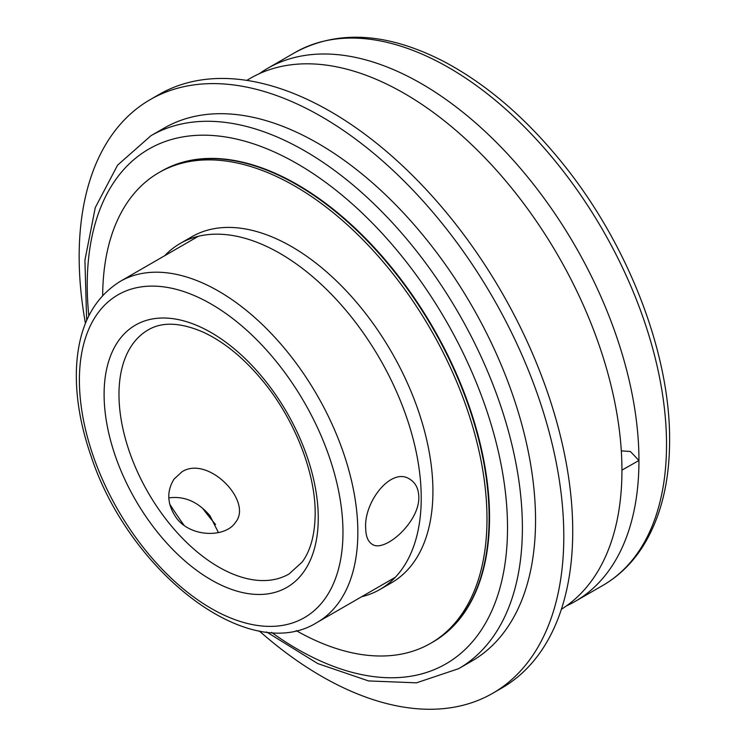 <?xml version="1.0" encoding="UTF-8"?>
<svg xmlns="http://www.w3.org/2000/svg" width="746" height="746" viewBox="0 0 746 746"><rect width="100%" height="100%" fill="white"/><g stroke="black" fill="none" stroke-linecap="round" stroke-linejoin="round"><path stroke-width="1.12" d="M488.499 499.624A196.897 113.681 -120 0 0 488.863 498.552M313.376 194.594A196.897 113.681 -120 0 0 312.266 194.38M181.996 471.761C208.115 455.023 253.127 501.349 235.531 522.303C225.917 537.605 191.386 537.829 176.634 518.293C167.132 504.678 166.274 491.605 174.051 479.091L181.996 471.761M418.823 497.125C419.522 522.405 384.162 553.14 372.189 544.272C367.909 541.596 365.736 536.104 365.68 527.804C363.945 501.918 391.286 466.548 409.768 479.184C415.587 482.746 418.609 488.723 418.823 497.125M218.447 532.616L209.98 515.775C198.063 501.741 184.346 495.782 168.82 497.899M266.536 631.965L317.74 663.567L368.552 680.93L416.464 682.832L458.669 668.658L471.817 661.068A307.706 177.66 -120 0 0 535.544 520.204A307.706 177.66 -120 0 0 401.227 210.54A307.706 177.66 -120 0 0 164.111 128.107L150.962 135.697L117.588 165.155L95.274 207.593L84.913 260.289L86.676 320.435M621.315 450.882L630.361 451.479L638.949 460.506L621.94 470.129M566.484 605.873A307.706 177.66 -120 0 0 575.222 601.369A307.706 177.66 -120 0 0 638.949 460.506A307.706 177.66 -120 0 0 504.632 150.841A307.706 177.66 -120 0 0 267.516 68.408A307.706 177.66 -120 0 0 259.244 73.723M561.374 609.286A307.706 177.66 -120 0 0 621.94 470.325A307.706 177.66 -120 0 0 487.623 160.66A307.706 177.66 -120 0 0 250.507 78.218L246.767 80.382M433.044 641.933A271.749 156.893 -120 0 0 433.249 641.812A271.749 156.893 -120 0 0 489.535 517.416A271.749 156.893 -120 0 0 370.911 243.933A271.749 156.893 -120 0 0 161.509 171.132A271.749 156.893 -120 0 0 161.295 171.254M296.162 630.584A271.749 156.893 -120 0 0 430.703 643.285L432.829 642.054A271.749 156.893 -120 0 0 489.115 517.659A271.749 156.893 -120 0 0 370.492 244.175A271.749 156.893 -120 0 0 161.08 171.375L158.954 172.606A271.749 156.893 -120 0 0 102.678 295.472M430.703 643.285A271.749 156.893 -120 0 0 486.989 518.88A271.749 156.893 -120 0 0 368.365 245.406A271.749 156.893 -120 0 0 158.954 172.606M169.65 504.007A271.749 156.893 -120 0 0 184.113 525.37M361.605 596.753A199.751 115.332 -120 0 0 379.863 589.508L391.547 582.757A199.751 115.332 -120 0 0 432.922 491.316A199.751 115.332 -120 0 0 345.724 290.287A199.751 115.332 -120 0 0 191.797 236.771L180.103 243.522A199.751 115.332 -120 0 0 164.707 255.71M379.863 589.508A199.751 115.332 -120 0 0 421.229 498.067A199.751 115.332 -120 0 0 334.04 297.039A199.751 115.332 -120 0 0 180.103 243.522M202.558 508.222A199.751 115.332 -120 0 0 215.547 524.457M259.179 630.864A342.694 197.858 -120 0 0 492.826 693.221A342.694 197.858 -120 0 0 563.799 536.337A342.694 197.858 -120 0 0 414.216 191.47A342.694 197.858 -120 0 0 150.142 99.656A342.694 197.858 -120 0 0 85.436 323.41M492.826 693.221L501.76 688.064A342.694 197.858 -120 0 0 572.732 531.18A342.694 197.858 -120 0 0 423.141 186.314A342.694 197.858 -120 0 0 159.066 94.5L150.142 99.656M289.075 573.972A140.91 81.351 60 0 1 148.165 492.621A140.91 81.351 60 0 1 148.165 329.909C162.143 321.619 180.523 322.375 203.285 332.194C224.695 342.144 245.061 359.05 264.392 382.903C295.444 421.229 315.567 473.682 315.176 513.761C314.933 534.574 310.597 550.669 302.177 562.036L289.075 573.972M357.847 532.327A196.897 113.681 -120 0 0 271.898 334.171A196.897 113.681 -120 0 0 120.171 281.419C92.439 298.782 77.845 328.417 76.4 370.333C75.691 397.226 80.531 425.686 90.919 455.713C128.732 571.501 248.297 665.702 317.069 622.462A196.897 113.681 -120 0 0 357.847 532.327M342.974 532.327A186.379 107.601 60 0 1 145.284 549.979A186.379 107.601 60 0 1 145.284 286.408A186.379 107.601 60 0 1 342.974 532.327M318.262 518.06A151.429 87.431 -120 0 0 157.639 318.253A151.429 87.431 -120 0 0 157.639 532.402A151.429 87.431 -120 0 0 318.262 518.06M458.669 668.658A307.706 177.66 -120 0 0 522.396 527.795A307.706 177.66 -120 0 0 388.088 218.13A307.706 177.66 -120 0 0 150.962 135.697M267.516 68.408L295.09 52.481A307.706 177.66 60 0 1 532.206 134.923A307.706 177.66 60 0 1 666.523 444.588A307.706 177.66 60 0 1 602.796 585.451L575.222 601.369M88.821 315.819A297.188 171.58 60 0 1 284.468 156.828A297.188 171.58 60 0 1 507.522 527.795A297.188 171.58 60 0 1 271.6 632.412M198.361 236.277L120.171 281.419M395.259 577.32L317.069 622.462M295.09 52.481C337.789 29.523 387.277 32.488 443.553 61.358C486.476 84.056 526.331 118.269 563.109 164.008C628.16 244.623 670.216 353.212 669.6 440.289C669.563 482.886 660.536 518.442 642.53 546.958C631.965 563.37 618.714 576.201 602.796 585.451M311.8 194.063A47.045 47.045 0 0 0 313.189 194.473M291.248 181.166A47.045 47.045 0 0 0 292.199 182.155"/></g></svg>
